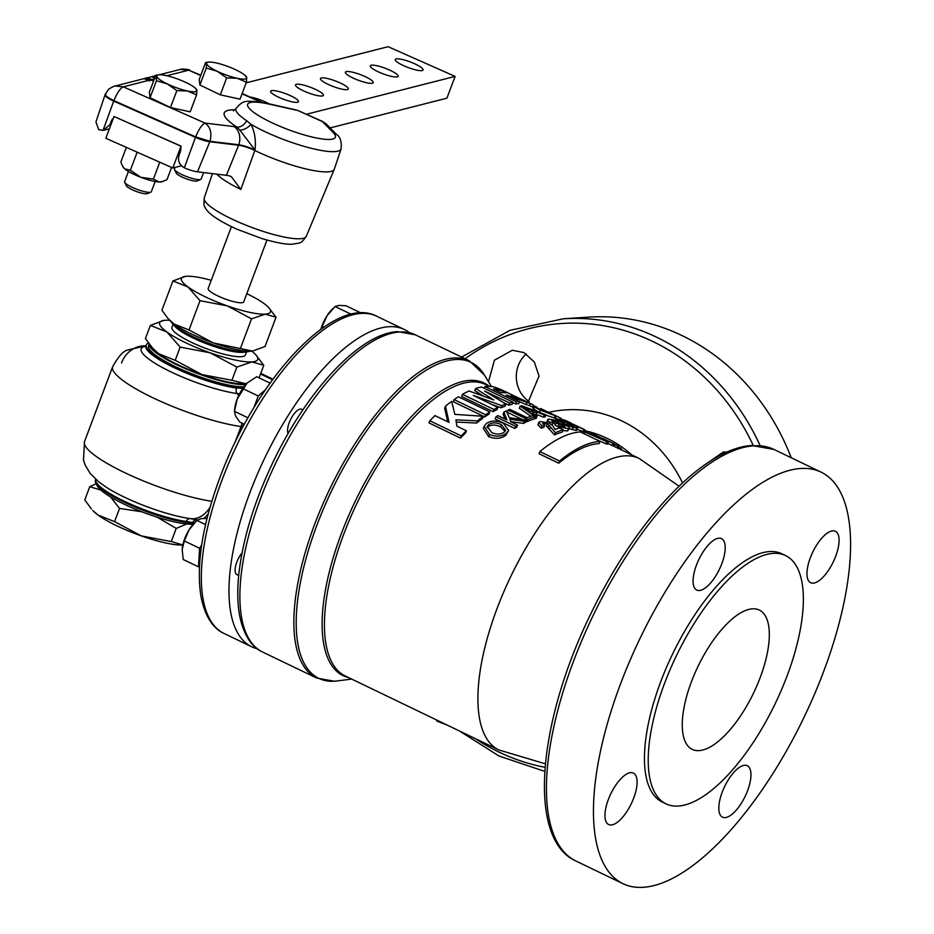 <?xml version="1.0" encoding="UTF-8"?>
<svg xmlns="http://www.w3.org/2000/svg" width="934" height="934" viewBox="0 0 934 934"><rect width="100%" height="100%" fill="white"/><g stroke="black" fill="none" stroke-linecap="round" stroke-linejoin="round"><path stroke-width="1.4" d="M630.859 772.628A28.545 11.371 115.7 0 0 609.47 796.737A28.545 11.371 115.7 0 0 608.641 824.524A28.545 11.371 115.7 0 0 611.186 824.979A28.545 11.371 115.7 0 0 632.575 800.87A28.545 11.371 115.7 0 0 633.415 773.083A28.545 11.371 115.7 0 0 630.859 772.628M744.737 765.261A28.545 11.371 115.7 0 0 723.348 789.358A28.545 11.371 115.7 0 0 722.507 817.157A28.545 11.371 115.7 0 0 725.053 817.612A28.545 11.371 115.7 0 0 746.441 793.503A28.545 11.371 115.7 0 0 747.282 765.717A28.545 11.371 115.7 0 0 744.737 765.261M832.859 530.816A28.545 11.371 115.7 0 0 811.471 554.924A28.545 11.371 115.7 0 0 810.63 582.711A28.545 11.371 115.7 0 0 813.175 583.166A28.545 11.371 115.7 0 0 834.564 559.057A28.545 11.371 115.7 0 0 835.405 531.271A28.545 11.371 115.7 0 0 832.859 530.816M718.982 538.182A28.545 11.371 115.7 0 0 697.593 562.291A28.545 11.371 115.7 0 0 696.764 590.078A28.545 11.371 115.7 0 0 699.309 590.533A28.545 11.371 115.7 0 0 720.698 566.436A28.545 11.371 115.7 0 0 721.538 538.649A28.545 11.371 115.7 0 0 718.982 538.182M527.99 402.356L539.035 376.063L534.318 361.983L523.881 352.562L512.299 350.25L494.401 360.255L488.482 381.737M752.442 608.828A77.312 30.799 115.7 0 0 694.511 674.114A77.312 30.799 115.7 0 0 692.246 749.372A77.312 30.799 115.7 0 0 699.146 750.609A77.312 30.799 115.7 0 0 757.077 685.322A77.312 30.799 115.7 0 0 759.342 610.065A77.312 30.799 115.7 0 0 752.442 608.828M271.467 90.656A14.862 2.989 20.6 0 0 270.627 91.217A14.862 2.989 20.6 0 0 281.566 98.49A14.862 2.989 20.6 0 0 297.631 102.25A14.862 2.989 20.6 0 0 298.471 101.689A14.862 2.989 20.6 0 0 287.544 94.416A14.862 2.989 20.6 0 0 271.467 90.656M296.393 84.305A14.862 2.989 20.6 0 0 295.553 84.877A14.862 2.989 20.6 0 0 306.48 92.151A14.862 2.989 20.6 0 0 322.545 95.91A14.862 2.989 20.6 0 0 323.386 95.338A14.862 2.989 20.6 0 0 312.458 88.065A14.862 2.989 20.6 0 0 296.393 84.305M321.308 77.966A14.862 2.989 20.6 0 0 320.467 78.526A14.862 2.989 20.6 0 0 331.395 85.8A14.862 2.989 20.6 0 0 347.471 89.559A14.862 2.989 20.6 0 0 348.3 88.999A14.862 2.989 20.6 0 0 337.372 81.725A14.862 2.989 20.6 0 0 321.308 77.966M346.222 71.614A14.862 2.989 20.6 0 0 345.393 72.187A14.862 2.989 20.6 0 0 356.321 79.46A14.862 2.989 20.6 0 0 372.386 83.219A14.862 2.989 20.6 0 0 373.226 82.647A14.862 2.989 20.6 0 0 362.299 75.374A14.862 2.989 20.6 0 0 346.222 71.614M371.148 65.263A14.862 2.989 20.6 0 0 370.308 65.835A14.862 2.989 20.6 0 0 381.235 73.109A14.862 2.989 20.6 0 0 397.312 76.868A14.862 2.989 20.6 0 0 398.141 76.296A14.862 2.989 20.6 0 0 387.213 69.034A14.862 2.989 20.6 0 0 371.148 65.263M396.063 58.924A14.862 2.989 20.6 0 0 395.222 59.496A14.862 2.989 20.6 0 0 406.162 66.769A14.862 2.989 20.6 0 0 422.226 70.529A14.862 2.989 20.6 0 0 423.067 69.957A14.862 2.989 20.6 0 0 412.139 62.683A14.862 2.989 20.6 0 0 396.063 58.924M182.807 545.012A52.339 10.519 -159.4 0 1 165.668 542.958A52.339 10.519 -159.4 0 1 141.314 535.894L171.272 541.58L183.122 545.001M128.437 171.459L124.607 181.64A14.279 2.872 20.6 0 0 124.689 182.293L126.347 185.761A11.442 2.3 20.6 0 0 131.904 189.59A11.442 2.3 20.6 0 0 147.303 193.642L150.841 192.124A14.279 2.872 20.6 0 0 151.331 191.68L155.161 181.5M124.689 182.293A14.279 2.872 20.6 0 0 131.612 187.069A14.279 2.872 20.6 0 0 150.841 192.124M175.02 167.419L174.448 168.937A14.279 2.872 20.6 0 0 174.53 169.603L176.187 173.07A11.442 2.3 20.6 0 0 181.745 176.9A11.442 2.3 20.6 0 0 197.144 180.951L200.682 179.433A14.279 2.872 20.6 0 0 201.172 178.989L203.589 172.568M174.53 169.603A14.279 2.872 20.6 0 0 181.453 174.378A14.279 2.872 20.6 0 0 200.682 179.433M231.398 226.693L208.154 288.524A18.995 3.818 20.6 0 0 222.117 297.806A18.995 3.818 20.6 0 0 242.642 302.616A18.995 3.818 20.6 0 0 243.716 301.892L266.961 240.05M171.214 321.798A42.742 8.593 20.6 0 0 172.545 323.701A42.742 8.593 20.6 0 0 212.193 344.471A42.742 8.593 20.6 0 0 247.335 351.814A42.742 8.593 20.6 0 0 249.588 351.254M173.082 324.308L171.961 327.274A39.24 7.892 20.6 0 0 209.776 349.876A39.24 7.892 20.6 0 0 245.42 354.885L246.541 351.92M172.545 323.701L174.997 326.48A39.24 7.892 20.6 0 0 211.399 345.545A39.24 7.892 20.6 0 0 243.669 352.281L247.335 351.814M409.466 332.667A176.036 70.143 115.7 0 0 404.469 329.574A176.036 70.143 115.7 0 0 249.682 493.257A176.036 70.143 115.7 0 0 251.701 646.772A176.036 70.143 115.7 0 0 257.235 648.756M243.155 387.762A57.091 11.477 -159.4 0 1 174.261 366.677A57.091 11.477 -159.4 0 1 146.253 344.938A57.091 11.477 -159.4 0 1 148.424 343.082M146.253 344.938L145.914 345.825A57.091 11.477 20.6 0 0 173.934 367.564A57.091 11.477 20.6 0 0 236.512 388.054L243.155 388.252M302.896 409.851L301.787 409.314A14.279 5.686 115.7 0 0 289.236 422.588A14.279 5.686 115.7 0 0 288.092 433.563M242.046 552.893A14.279 5.686 115.7 0 0 235.111 569.285A14.279 5.686 115.7 0 0 236.932 574.644L238.695 575.484M785.576 555.578L781.805 553.757A137.788 54.896 115.7 0 0 769.511 551.562A137.788 54.896 115.7 0 0 666.269 667.915A137.788 54.896 115.7 0 0 662.229 802.037L666.012 803.847A137.788 54.896 115.7 0 0 678.306 806.054A137.788 54.896 115.7 0 0 781.548 689.701A137.788 54.896 115.7 0 0 785.576 555.578A137.788 54.896 115.7 0 0 773.282 553.372A137.788 54.896 115.7 0 0 670.04 669.736A137.788 54.896 115.7 0 0 666.012 803.847M447.538 725.251L436.703 721.013L437.007 720.184M791.215 457.742A228.375 204.371 -93.7 0 0 682.135 335.633A228.375 204.371 -93.7 0 0 588.665 317.14L563.319 318.786A228.375 204.371 86.3 0 1 656.789 337.279A228.375 204.371 86.3 0 1 760.101 445.6M800.73 468.494A228.375 90.995 -64.3 0 1 821.114 472.149A228.375 90.995 -64.3 0 1 814.425 694.441A228.375 90.995 -64.3 0 1 643.316 887.3A228.375 90.995 -64.3 0 1 622.931 883.646A228.375 90.995 -64.3 0 1 629.609 661.354A228.375 90.995 -64.3 0 1 800.73 468.494M533.314 407.469L531.049 406.383A161.757 64.446 115.7 0 0 529.66 405.765L529.473 405.671M554.271 418.07L555.088 415.91L552.274 414.066L541.755 410.33C537.167 408.1 535.626 407.072 537.097 407.259L534.902 406.185C532.59 405.835 534.411 407.166 540.377 410.166L556.045 416.074L555.24 418.234L545.76 415.093M540.377 410.166L539.56 412.326C533.618 409.337 531.796 408.018 534.085 408.356M595.53 435.034L591.876 433.329A161.757 64.446 115.7 0 0 590.3 432.851L604.835 440.463L586.015 432.045A161.757 64.446 115.7 0 0 584.567 431.917L606.726 441.642A161.757 64.446 -64.3 0 1 608.338 441.934L607.532 444.094A161.757 64.446 115.7 0 0 605.909 443.802L594.9 438.945M608.338 441.934L593.464 434.217L612.938 443.323A161.757 64.446 -64.3 0 1 614.315 443.919L613.498 446.09A161.757 64.446 115.7 0 0 612.12 445.483L607.777 443.428M575.881 430.399L576.698 428.216C578.52 428.297 577.539 427.433 573.78 425.612L556.734 418.63C554.878 418.549 555.496 419.343 558.602 421.012L572.974 427.503L577.632 428.064L576.815 430.247L575.881 430.399L569.285 428.729M583.166 431.485L577.13 429.383M530.29 403.523L511.318 395.304C512.964 395.514 511.342 394.463 506.426 392.152C499.375 388.672 494.495 386.828 491.809 386.618A161.757 64.446 115.7 0 0 484.886 386.571L516.339 401.713A161.757 64.446 -64.3 0 1 519.573 401.562L506.263 395.152A161.757 64.446 -64.3 0 1 506.975 395.152L526.974 402.437A161.757 64.446 -64.3 0 1 530.29 403.523L529.473 405.683A161.757 64.446 115.7 0 0 526.157 404.609L519.491 401.795M519.573 401.562L518.755 403.721A161.757 64.446 115.7 0 0 516.607 403.792A161.757 64.446 115.7 0 0 515.521 403.885L512.824 402.589M545.853 414.836L521.931 405.788A161.757 64.446 115.7 0 0 520.168 406.092L535.299 416.692A161.757 64.446 -64.3 0 1 537.027 416.202L532.275 412.968A161.757 64.446 -64.3 0 1 536.992 412.139L544.265 414.941A161.757 64.446 -64.3 0 1 545.853 414.836L545.036 417.008A161.757 64.446 115.7 0 0 544.137 417.054A161.757 64.446 115.7 0 0 543.448 417.101L536.186 414.311A161.757 64.446 115.7 0 0 534.575 414.533M558.719 463.206A161.757 64.446 -64.3 0 1 599.173 443.557L599.99 441.397A161.757 64.446 115.7 0 0 559.524 461.034L558.719 463.206L539.058 453.737L539.875 451.577A161.757 64.446 -64.3 0 1 580.329 431.928L599.99 441.397M537.027 416.202L536.221 418.374A161.757 64.446 115.7 0 0 534.481 418.852L534.353 418.759M530.897 416.284L519.362 408.263L520.168 406.092M567.639 430.948L568.456 428.764C570.382 428.321 569.53 427.177 565.899 425.332L559.338 423.336L556.769 421.164L552.753 419.67L548.573 419.168C546.822 419.611 547.441 420.697 550.418 422.413L553.162 422.191L551.866 420.744L555.006 421.584L555.952 423.009L563.576 425.449L565.222 427.177L560.692 426.009L558.976 426.756L568.456 428.764L569.46 428.251L567.639 430.948L562.945 430.551M559.373 424.234L557.983 426.698L555.135 425.192L556.501 422.752M553.162 422.191L552.344 424.375L551.445 424.433M548.994 425.122L555.368 432.734A161.757 64.446 -64.3 0 1 563.225 429.815L562.408 431.998A161.757 64.446 115.7 0 0 554.551 434.917L546.343 426.056L547.172 423.873L548.994 425.122L548.165 427.305M541.965 425.986L544.685 425.168L543.868 427.352L541.136 428.157L537.879 424.713L538.696 422.53L541.965 425.986L541.136 428.157M506.567 433.166L508.691 430.469L505.749 435.337C501.196 438.723 495.522 439.19 488.739 436.715L483.368 428.472L484.174 426.301L489.544 434.543C496.293 437.03 501.967 436.563 506.567 433.166L505.749 435.337M465.587 432.921A161.757 64.446 115.7 0 0 460.474 438.081L429.021 422.927L429.827 420.767L461.291 435.909A161.757 64.446 -64.3 0 1 466.405 430.761L465.587 432.921M447.701 421.748L444.666 408.321L445.483 406.162L449.032 422.39L434.952 415.607A161.757 64.446 115.7 0 0 429.827 420.767M466.405 430.761L456.924 426.196L455.897 419.845L477.426 420.895A161.757 64.446 -64.3 0 1 483.403 416.284L482.586 418.444A161.757 64.446 115.7 0 0 476.62 423.055L456.271 422.04M485.575 414.731A161.757 64.446 -64.3 0 1 489.813 411.929L488.996 414.089A161.757 64.446 115.7 0 0 484.758 416.903L453.305 401.748L454.122 399.589L485.575 414.731L484.758 416.903M497.063 409.559A161.757 64.446 115.7 0 0 493.094 411.649L461.641 396.506L462.458 394.335L493.911 409.489A161.757 64.446 -64.3 0 1 497.869 407.399L497.063 409.559M483.754 396.273L474.776 390.681L475.593 388.521L493.841 399.962L469.09 390.996A161.757 64.446 115.7 0 0 462.458 394.335M497.869 407.399L473.246 395.409L501.745 405.625A161.757 64.446 -64.3 0 1 505.889 404.048L484.629 391.054L509.509 402.951A161.757 64.446 -64.3 0 1 512.976 402.18L512.159 404.352A161.757 64.446 115.7 0 0 508.691 405.111L503.975 402.858M505.889 404.048L505.072 406.208A161.757 64.446 115.7 0 0 500.939 407.784L492.066 404.562M535.1 416.751L532.835 415.665A161.757 64.446 115.7 0 0 527.161 417.72L509.766 409.337A161.757 64.446 115.7 0 0 508.026 410.096L527.687 419.564A161.757 64.446 -64.3 0 1 535.1 416.751L534.283 418.911A161.757 64.446 115.7 0 0 526.869 421.736L525.97 421.304M522.188 419.483L507.209 412.268L508.026 410.096M516.724 427.212A161.757 64.446 115.7 0 0 514.797 428.449L495.148 418.981L495.954 416.821L515.615 426.289A161.757 64.446 -64.3 0 1 517.541 425.052L516.724 427.212M505.025 419.027L503.146 414.252L503.951 412.092L506.94 419.95L497.88 415.583A161.757 64.446 115.7 0 0 495.954 416.821M517.541 425.052L510.735 421.771L509.824 419.191L524.196 421.257A161.757 64.446 -64.3 0 1 526.402 420.16L525.585 422.331A161.757 64.446 115.7 0 0 523.379 423.417L510.664 421.561M726.897 452.056L723.325 452.021L702.263 466.591M509.532 393.681L530.465 403.593A161.757 64.446 -64.3 0 1 531.866 404.212A161.757 64.446 -64.3 0 1 533.337 404.982L532.543 407.096M530.465 403.593L529.66 405.765M532.777 406.488L533.524 406.897M516.339 401.713L515.521 403.885M517.658 398.538L516.992 400.312M526.974 402.437L526.157 404.609M501.021 392.619L493.362 388.929A161.757 64.446 -64.3 0 1 496.024 389.034L503.835 391.463L506.205 392.875L503.554 392.712A161.757 64.446 115.7 0 0 501.021 392.619M503.835 391.463L503.368 392.7M498.546 389.385L497.892 391.113M484.886 386.571L484.221 388.334M493.911 409.489L493.094 411.649M501.745 405.625L500.939 407.784M509.509 402.951L508.691 405.111M512.976 402.18L481.524 387.038A161.757 64.446 115.7 0 0 475.593 388.521M489.813 411.929L458.361 396.787A161.757 64.446 115.7 0 0 454.122 399.589M461.291 435.909L460.474 438.081M477.426 420.895L476.62 423.055M483.403 416.284L454.835 414.369L451.659 401.351A161.757 64.446 115.7 0 0 445.483 406.162M561.147 419.389L562.525 420.055M552.648 414.241L560.248 417.907A161.757 64.446 -64.3 0 1 561.451 418.584L561.019 419.74M560.248 417.907L559.723 419.284M552.192 414.031L540.564 408.485M553.337 414.871L552.694 414.778M550.359 413.237L550.103 413.937M543.46 409.944L543.074 410.96M544.137 410.154L543.728 411.264M534.902 406.185L533.816 406.138L532.999 408.298M535.299 416.692L534.481 418.852M536.992 412.139L536.186 414.311M544.265 414.941L543.448 417.101M530.489 411.777L523.32 407.026L534.271 411.112A161.757 64.446 115.7 0 0 530.489 411.777M527.687 419.564L526.869 421.736M515.615 426.289L514.797 428.449M524.196 421.257L523.379 423.417M526.402 420.16L509.24 417.65L506.415 410.855A161.757 64.446 115.7 0 0 503.951 412.092M489.544 434.543L488.739 436.715M508.691 430.469L503.333 423.242C496.713 420.288 491.074 420.358 486.416 423.452L484.174 426.301M488.692 424.538C492.23 422.308 496.444 422.343 501.324 424.643L505.738 430.282L504.29 432.08C500.834 434.497 496.654 434.684 491.763 432.629L487.198 426.464L488.692 424.538L486.976 427.597M505.096 431.333L500.507 426.815C495.674 424.515 491.459 424.48 487.875 426.698M501.324 424.643L500.507 426.815M606.726 441.642L605.909 443.802M612.938 443.323L612.12 445.483M614.315 443.919L602.874 438.408M590.3 432.851L589.949 433.785M584.567 431.917L583.913 433.645M614.42 446.534L615.132 444.619L617.654 445.833A161.757 64.446 -64.3 0 1 618.705 446.569L618.063 448.285M617.654 445.833L616.942 447.748M618.495 447.129L620.631 448.157A161.757 64.446 -64.3 0 1 621.705 449.172L621.425 449.908M620.631 448.157L620.188 449.312M613.93 444.923L614.852 445.366M559.524 461.034L539.875 451.577M563.225 429.815L559.443 427.994A161.757 64.446 115.7 0 0 555.041 429.477L552.718 425.635L548.912 422.915L539.945 421.538L538.696 422.53M544.685 425.168L543.179 423.137L542.876 423.943M542.747 423.464L547.172 423.873M555.368 432.734L554.551 434.917M558.976 426.756L558.392 428.309M550.418 422.413L550.021 423.499M548.573 419.168L546.775 421.911M555.006 421.584L554.189 423.767M558.801 424.515L557.983 426.698M563.576 425.449L563.039 426.885M567.312 425.344L567.09 425.939M563.26 425.122L563.564 424.34M572.974 427.503L572.157 429.675M558.602 421.012L558.24 421.981M556.734 418.63L555.707 418.852L554.878 421.036M559.454 420.148L564.288 422.261L559.653 420.417M563.097 421.234L562.84 421.923M566.961 423.803L573.651 426.756L567.183 424.094M571.725 425.297L571.398 426.173M583.983 429.301L567.919 421.841A161.757 64.446 -64.3 0 1 570.919 423.009L567.136 421.187A161.757 64.446 115.7 0 0 562.7 419.611L584.089 429.582L583.271 431.765M562.7 419.611L562.431 420.3M574.258 425.028L574.282 425.857M529.099 401.457A28.545 25.545 86.3 0 1 526.379 353.974M149.148 344.051L148.494 345.778A54.697 10.998 20.6 0 0 184.232 370.646A54.697 10.998 20.6 0 0 243.821 386.839M194.249 523.005A57.091 11.477 -159.4 0 1 132.103 505.831A57.091 11.477 -159.4 0 1 95.431 480.146L95.735 479.317A57.091 11.477 -159.4 0 0 123.778 500.986A57.091 11.477 -159.4 0 0 186.356 521.476L194.4 522.853M196.864 519.678A4.763 4.063 -77 0 0 192.696 522.503M242.712 427.328A4.763 0.957 20.6 0 0 242.478 427.258L240.995 426.546A80.884 16.263 -159.4 0 1 152.335 397.51A80.884 16.263 -159.4 0 1 112.652 366.723L84.504 441.619A80.884 16.263 20.6 0 0 124.187 472.406A80.884 16.263 20.6 0 0 211.808 501.289M203.787 518.382A28.545 11.173 -74.4 0 0 208.282 513.63M242.478 427.258A28.545 11.173 -74.4 0 0 243.646 423.908M239.513 393.844L237.154 393.553A60.488 12.165 -159.4 0 1 165.388 369.117A60.488 12.165 -159.4 0 1 145.704 346.257M245.595 384.633A54.697 10.998 -159.4 0 1 187.104 369.362A54.697 10.998 -159.4 0 1 149.183 344.109M169.614 320.28A52.339 10.519 20.6 0 0 165.446 320.257A52.339 10.519 20.6 0 0 164.221 320.374A52.339 10.519 20.6 0 0 166.882 331.979L150.374 325.417L145.412 338.622L153.398 349.153A52.339 10.519 20.6 0 0 158.698 353.752A52.339 10.519 20.6 0 0 201.942 374.581A52.339 10.519 20.6 0 0 243.751 383.687A52.339 10.519 20.6 0 0 244.977 383.57A52.339 10.519 20.6 0 0 245.023 383.57L246.868 383.267M213.314 342.93A47.576 9.562 20.6 0 0 251.316 351.207A47.576 9.562 20.6 0 0 252.437 351.102A47.576 9.562 20.6 0 0 252.542 351.091L213.314 342.93L189.007 329.959L173.993 323.993A47.576 9.562 20.6 0 0 213.314 342.93M167.98 318.447L169.182 319.813A47.576 9.562 20.6 0 0 173.993 323.993L167.98 318.447L161.921 310.228L172.918 280.959L187.932 286.925A47.576 9.562 20.6 0 0 227.242 305.862A47.576 9.562 20.6 0 0 265.256 314.139A47.576 9.562 20.6 0 0 268.758 307.671A47.576 9.562 20.6 0 0 263.948 303.48A47.576 9.562 -159.4 0 0 246.798 293.673M211.247 280.317A47.576 9.562 20.6 0 0 186.625 276.277A47.576 9.562 20.6 0 0 185.504 276.382A47.576 9.562 20.6 0 0 187.932 286.925L200.004 300.69L227.242 305.862L251.55 318.833L265.256 314.139L276.02 317.245L265.022 346.514L252.437 351.102M276.02 317.245L268.758 307.671M185.422 276.382L172.918 280.959M251.55 318.833L240.552 348.102M200.004 300.69L189.007 329.959M255.799 354.792L263.785 365.322L251.935 361.913L236.874 367.074L210.127 352.807L180.169 347.109L166.882 331.979A52.339 10.519 20.6 0 0 210.127 352.807A52.339 10.519 20.6 0 0 251.935 361.913A52.339 10.519 20.6 0 0 255.799 354.792A52.339 10.519 20.6 0 0 251.806 351.172M150.374 325.417L163.882 320.42M152.079 347.658L158.698 353.752L175.207 360.314L180.169 347.109M175.207 360.314L201.942 374.581L231.912 380.278L236.874 367.074M259.08 377.838L263.785 365.322M231.912 380.278L245.058 383.559M246.413 82.192L240.038 99.144L220.307 94.848L199.899 85.017L199.222 79.483L205.597 62.531L206.589 63.547L206.274 68.065L217.132 71.229A21.389 4.296 -159.4 0 1 206.589 63.547A21.389 4.296 -159.4 0 1 208.48 62.146A21.389 4.296 -159.4 0 1 216.116 62.928A21.389 4.296 20.6 0 1 236.185 69.992A21.389 4.296 -159.4 0 1 245.911 76.214A21.389 4.296 -159.4 0 1 246.728 77.674A21.389 4.296 -159.4 0 1 237.201 78.293A21.389 4.296 -159.4 0 1 217.132 71.229L226.682 77.896L237.201 78.293L246.413 82.192L246.728 77.674L245.735 76.658M205.597 62.531L208.48 62.146M199.899 85.017L206.274 68.065M220.307 94.848L226.682 77.896M170.467 107.538L176.841 90.586L187.372 90.983L196.572 94.883L190.197 111.835L170.467 107.538L150.059 97.708L149.382 92.174L155.756 75.222L158.652 74.837A21.389 4.296 -159.4 0 1 166.275 75.619A21.389 4.296 20.6 0 1 186.345 82.682A21.389 4.296 -159.4 0 1 196.082 88.905A21.389 4.296 -159.4 0 1 196.899 90.365L195.895 89.349M155.756 75.222L156.749 76.238L156.433 80.756L167.291 83.92L176.841 90.586M150.059 97.708L156.433 80.756M196.572 94.883L196.899 90.365A21.389 4.296 -159.4 0 1 187.372 90.983A21.389 4.296 -159.4 0 1 167.291 83.92A21.389 4.296 -159.4 0 1 156.749 76.238A21.389 4.296 -159.4 0 1 158.652 74.837M216.735 174.156A55.608 11.185 -159.4 0 0 240.844 189.415L231.328 176.619L229.309 175.837A15.434 3.106 20.6 0 0 226.378 175.323L197.518 171.833A13.111 2.639 -159.4 0 1 184.36 167.793L184.232 167.735C179.386 164.944 177.647 160.811 179.024 155.324L180.612 150.981L180.986 146.206L172.79 167.98L181.394 165.797M330.122 127.923L446.907 98.187L455.091 76.401L388.112 46.7L246.167 82.846M306.387 114.275L455.091 76.401M181.149 146.159L114.006 116.505L105.822 138.279L172.79 167.98M114.006 116.505L180.986 146.206M269.004 103.802A14.862 2.989 20.6 0 0 250.114 97.054M122.984 166.871A21.389 4.296 20.6 0 0 123.113 167.128A21.389 4.296 20.6 0 0 124.607 168.785A21.389 4.296 20.6 0 0 140.894 177.308L153.41 179.095L159.212 182.002A21.389 4.296 20.6 0 0 162.014 181.745L166.976 179.667L171.576 167.443M126.359 147.385L120.836 162.061L122.658 166.334L124.607 168.785L130.351 170.292L140.894 177.308A21.389 4.296 20.6 0 0 159.212 182.002L163.275 181.324M137.158 152.172L130.351 170.292M159.761 162.201L153.41 179.095M159.165 74.79L160.321 74.767M154.881 77.545L153.024 76.203L155.207 76.681M155.686 78.573L152.651 77.207L153.024 76.203M153.748 80.569L148.296 78.911L150.211 80.674L148.938 80.803C145.797 79.238 144.77 78.258 145.856 77.849L153.982 79.915M145.015 79.145L145.856 77.849M153.608 80.919L148.039 79.075M150.211 80.674L147.735 80.604L123.3 86.827L205.036 123.078L233.897 126.569A28.557 5.744 -159.4 0 1 236.734 127.001A65.707 13.216 -159.4 0 1 234.994 109.838M145.435 78.946L147.735 80.604M233.477 110.936L236.08 108.344A56.262 11.313 20.6 0 0 246.646 120.673L251.012 124.35C254.772 131.939 256.091 140.497 254.994 150.035L239.781 130.001A9.515 5.02 145.5 0 0 251.012 124.35A56.332 11.325 -159.4 0 0 306.936 147.163A56.332 11.325 -159.4 0 0 341.097 148.938C341.762 141.583 340.233 136.749 336.52 134.426A9.515 8.546 -44.6 0 0 333.029 132.371L322.428 121.618L297.969 110.539L269.506 104.199A46.828 9.41 20.6 0 0 252.133 111.111A46.828 9.41 20.6 0 0 308.524 136.13A46.828 9.41 20.6 0 0 333.029 132.371M239.781 130.001L236.734 127.001A9.515 6.958 -56.7 0 0 246.646 120.673M325.884 123.615L322.428 121.618L325.884 123.615L336.52 134.426M200.833 75.199L188.715 70.167L166.824 75.736M159.936 74.603L180.274 69.42L188.715 70.167L200.717 75.491M341.097 148.938L334.314 169.136A57.091 11.477 -159.4 0 1 334.255 169.299A57.091 11.477 -159.4 0 1 254.819 150.491L254.994 150.035A14.29 2.872 20.6 0 0 238.8 144.782L209.952 141.279L195.626 136.901L113.878 100.639C106.593 96.926 103.966 94.673 106.009 93.89M105.25 94.311L108.262 89.816C108.052 88.94 116.481 85.006 115.162 86.01L123.3 86.827C120.264 88.24 117.124 92.84 113.878 100.639L113.703 101.094A14.279 2.872 -159.4 0 1 105.005 94.906A14.279 2.872 -159.4 0 1 105.017 94.871L105.25 94.311M184.36 167.793L195.626 136.901C198.872 129.102 202.013 124.491 205.036 123.078C210.489 127.082 212.123 133.153 209.952 141.279L209.788 141.746A14.279 2.872 -159.4 0 1 195.451 137.356L113.703 101.094L103.032 130.375L109.955 124.701L111.543 120.346L113.633 117.941M105.005 94.906L95.945 121.91L98.654 129.569A13.111 2.639 -159.4 0 0 98.712 129.604L103.032 130.375M240.844 189.415L254.819 150.491A14.279 2.872 20.6 0 0 238.649 145.249L209.788 141.746L197.518 171.833M96.739 484.372A54.697 10.998 20.6 0 0 136.247 509.555A54.697 10.998 20.6 0 0 193.186 524.161M141.314 535.894A52.339 10.519 -159.4 0 1 98.07 515.066A52.339 10.519 -159.4 0 1 92.77 510.466L98.07 515.066L114.567 521.627L141.314 535.894M100.825 490.046L89.746 486.719L84.784 499.923L91.45 508.972M186.8 523.974L176.234 528.375L157.029 517.144M171.272 541.58L176.234 528.375M141.793 511.774L119.54 508.423L110.551 496.935M114.567 521.627L119.54 508.423M89.746 486.719L96.237 483.66M205.562 524.581L196.876 520.401L201.02 518.662L207.056 518.382M201.674 544.884L199.596 548.281L184.313 540.926L189.018 529.905L196.876 520.401M199.596 548.281L198.487 566.856L183.204 559.501L182.177 549.449L184.313 540.926M198.487 566.856L199.432 566.693M182.235 548.69A21.389 8.523 -64.3 0 1 182.293 548.118A21.389 8.523 -64.3 0 1 189.018 529.905A21.389 8.523 115.7 0 1 194.517 522.736L195.813 521.441M361.003 312.983L346.07 305.792L338.984 305.395L335.061 306.504L350.343 313.859L349.865 314.618M354.663 313.591L350.343 313.859M323.794 327.25L322.195 326.48L327.052 315.727L335.061 306.504M321.074 329.165L322.195 326.48M332.936 308.535L331.955 309.528A21.389 8.523 115.7 0 0 327.052 315.727A21.389 8.523 115.7 0 0 320.864 329.317M247.954 417.813L234.457 411.31L234.773 408.52A21.389 8.523 115.7 0 1 237.131 399.227L247.055 383.068L256.745 376.717L270.031 383.115M244.369 424.258L239.723 422.016L235.508 415.899L234.457 411.31L237.131 399.227A21.389 8.523 115.7 0 1 246.996 383.127L247.055 383.068M265.268 389.933L258.251 396.016L242.968 388.661M258.251 396.016L253.838 407.749M84.504 441.619L83.476 460.077L85.227 465.237L90.259 473.538L98.841 481.956L106.768 487.56A60.488 12.165 20.6 0 0 123.837 496.9A60.488 12.165 20.6 0 0 188.901 518.428A60.488 12.165 20.6 0 0 190.139 518.615A28.545 20.852 -82.1 0 0 190.326 518.639L190.326 518.639A28.545 20.852 -82.1 0 0 210.057 507.185M224.055 633.462C216.291 630.17 205.55 620.573 200.88 595.904C196.128 564.276 202.398 525.013 219.712 478.126C255.776 380.126 334.01 293.638 376.822 316.264A176.036 70.143 115.7 0 0 222.047 479.936A176.036 70.143 115.7 0 0 224.055 633.462L251.701 646.772M234.959 442.599L240.995 426.546A28.545 20.852 -82.1 0 0 242.081 423.149M548.678 412.338A137.31 122.879 86.3 0 1 621.939 421.001A137.31 122.879 86.3 0 1 682.556 482.936M631.804 454.905A118.945 106.441 -93.7 0 0 607.147 438.385A118.945 106.441 -93.7 0 0 584.521 430.644M491.424 386.571L484.396 375.001A175.394 69.887 115.7 0 0 455.383 359.543A175.394 69.887 115.7 0 0 316.824 525.433A175.394 69.887 115.7 0 0 334.489 681.201A175.394 69.887 115.7 0 0 337.057 680.956L334.244 681.225L316.591 678.026A176.036 70.143 -64.3 0 1 321.74 506.672A176.036 70.143 -64.3 0 1 453.644 358.014A176.036 70.143 -64.3 0 1 469.358 360.828L415.361 334.827A176.036 70.143 115.7 0 0 399.659 332.014A176.036 70.143 115.7 0 0 267.754 480.671A176.036 70.143 115.7 0 0 262.594 652.025L316.591 678.026M348.51 677.559A162.399 64.703 -64.3 0 1 345.078 524.149A162.399 64.703 -64.3 0 1 469.51 380.418A162.399 64.703 -64.3 0 1 488.891 386.081M489.649 386.442L485.692 384.539A161.757 64.446 115.7 0 0 471.261 381.948A161.757 64.446 115.7 0 0 350.052 518.557A161.757 64.446 115.7 0 0 345.311 676.018L498.791 749.932L545.386 763.837M753.224 445.39A223.775 200.261 -93.7 0 0 653.088 341.622A223.775 200.261 -93.7 0 0 465.062 358.761M475.476 738.712A223.775 200.261 -93.7 0 0 498.838 752.01A223.775 200.261 -93.7 0 0 545.082 767.316M575.904 861.008C527.231 839.257 537.389 723.675 590.09 615.261C608.431 577.224 629.388 543.716 652.959 514.751C675.434 487.373 697.453 467.759 719.028 455.932C730.563 449.674 741.479 446.183 751.753 445.46L774.088 449.499A228.375 90.995 115.7 0 0 753.703 445.845A228.375 90.995 115.7 0 0 582.594 638.704A228.375 90.995 115.7 0 0 575.904 861.008L622.931 883.646M613.498 446.09L639.171 458.454A161.757 64.446 115.7 0 0 624.729 455.862A161.757 64.446 115.7 0 0 503.519 592.471A161.757 64.446 115.7 0 0 498.791 749.932M496.024 389.034L495.65 390.038M528.037 408.777L527.628 409.863M550.324 427.328L549.507 429.512M272.483 379.741L260.528 373.985M238.66 395.596A28.545 20.852 -82.1 0 0 237.154 393.553A4.763 3.479 97.9 0 1 236.512 388.054M121.525 362.987A28.545 25.545 86.3 0 1 143.264 345.86L143.264 345.86A28.545 25.545 86.3 0 1 145.914 345.849M190.046 518.603A4.763 3.479 -82.1 0 0 186.356 521.476M306.305 236.302C300.655 244.078 301.577 242.455 292.435 244.194C289.61 244.416 281.519 244.369 261.718 238.52L236.407 229.005C217.972 220.424 207.535 213.209 205.083 207.348C203.962 206.846 203.694 203.717 204.266 197.95A54.511 10.963 20.6 0 0 251.456 227.312A54.511 10.963 20.6 0 0 306.305 236.302L334.255 169.299M269.506 104.199A9.515 5.265 -77.2 0 0 268.327 103.651L296.347 110.002M260.936 102.203L242.046 93.82M226.378 175.323L238.8 144.782A14.279 10.788 -83.1 0 0 233.897 126.569M111.029 124.42L109.955 124.701M112.664 120.066L111.543 120.346M151.028 79.764L149.3 80.207M154.367 78.911L152.686 79.343M188.901 518.428L198.113 519.981M376.822 316.264L404.469 329.574M262.594 652.025C254.608 648.616 244.019 638.844 239.431 614.525C237.446 602.862 237.236 589.447 238.812 574.305C242.758 539.187 254.2 501.71 273.148 461.875C307.286 390.342 359.999 333.298 397.709 331.628L415.361 334.827M563.319 318.786L510.022 330.309L461.559 357.068M459.493 731.007L498.943 756.003L544.791 771.379M639.171 458.454L679.1 486.217M774.088 449.499L821.114 472.149M351.663 679.076L337.057 680.956M555.31 418.058L556.466 418.619M523.682 400.277L531.866 404.212M584.03 431.975L584.847 429.792M484.396 375.001L469.358 360.828M260.773 373.331L272.903 379.169M145.949 345.732L127.386 350.11C123.148 351.149 118.244 356.695 112.652 366.723M145.774 346.491L145.914 345.825M245.911 76.214L246.436 76.798M196.082 88.905L196.595 89.489M123.113 167.128L122.658 166.334M236.08 108.344C243.26 100.685 243.529 99.424 268.327 103.651M297.969 110.539L323.071 121.677M262.185 102.413L242.151 93.528M179.958 69.501C181.815 68.497 190.267 69.595 189.555 70.19M115.162 86.01L145.33 78.316M109.371 128.822L104.024 130.176M204.266 197.95L212.427 173.631M155.569 75.712L153.947 76.121M152.966 76.378L147.292 77.826"/></g></svg>
